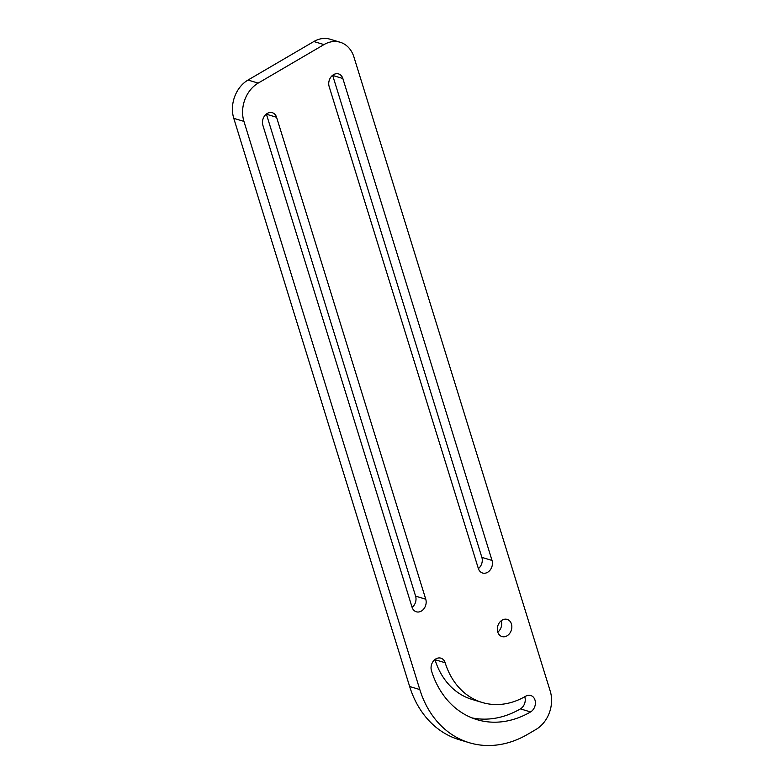 <?xml version="1.0" encoding="UTF-8"?>
<svg xmlns="http://www.w3.org/2000/svg" width="784" height="784" viewBox="0 0 784 784"><rect width="100%" height="100%" fill="white"/><g stroke="black" fill="none" stroke-linecap="round" stroke-linejoin="round"><path stroke-width="1.18" d="M502.152 620.115A8.967 7.095 106.8 0 0 497.321 629.023A8.967 7.095 106.8 0 0 501.995 636.569A8.967 7.095 106.8 0 0 507.023 635.844A8.967 7.095 106.8 0 0 511.854 626.935A8.967 7.095 106.8 0 0 507.17 619.399A8.967 7.095 106.8 0 0 502.152 620.115M421.341 611.079A8.967 7.095 106.8 0 0 425.751 599.201L276.576 117.277A8.967 7.095 106.8 0 0 272.313 112.69A8.967 7.095 106.8 0 0 264.639 115.826A8.967 7.095 106.8 0 0 262.875 125.283L412.061 607.218A8.967 7.095 106.8 0 0 416.324 611.794A8.967 7.095 106.8 0 0 421.341 611.079M266.364 114.052A8.967 7.095 -73.2 0 1 266.413 114.209L415.598 596.144A8.967 7.095 -73.2 0 1 412.11 607.384M487.609 572.3A8.967 7.095 106.8 0 0 492.029 560.433L342.843 78.498A8.967 7.095 106.8 0 0 338.58 73.921A8.967 7.095 106.8 0 0 330.917 77.048A8.967 7.095 106.8 0 0 329.143 86.514L478.328 568.449A8.967 7.095 106.8 0 0 482.591 573.026A8.967 7.095 106.8 0 0 487.609 572.3M332.632 75.274A8.967 7.095 -73.2 0 1 332.681 75.44L481.866 557.375A8.967 7.095 -73.2 0 1 478.377 568.606M248.009 80.046L258.171 83.104A28.92 22.883 106.8 0 0 243.932 121.393L233.769 118.335A28.92 22.883 -73.2 0 1 248.009 80.046L313.835 41.532A28.92 22.883 -73.2 0 1 330.025 39.2L340.187 42.258A28.92 22.883 106.8 0 0 323.998 44.59L313.835 41.532M258.171 83.104L323.998 44.59M243.932 121.393L419.812 689.567A104.115 82.379 106.8 0 0 469.322 742.732A104.115 82.379 106.8 0 0 527.603 734.353L535.991 729.443A28.92 22.883 106.8 0 0 550.231 691.145L353.937 57.026A28.92 22.883 106.8 0 0 340.187 42.258M233.769 118.335L409.65 686.51L419.812 689.567M431.465 670.761A95.726 75.744 106.8 0 0 476.986 719.643A95.726 75.744 106.8 0 0 530.572 711.941A8.967 7.095 106.8 0 0 535.403 703.032A8.967 7.095 106.8 0 0 530.729 695.486A8.967 7.095 106.8 0 0 525.701 696.212A77.792 61.554 -73.2 0 1 482.16 702.474A77.792 61.554 -73.2 0 1 445.165 662.745A8.967 7.095 106.8 0 0 440.902 658.168A8.967 7.095 106.8 0 0 433.229 661.294A8.967 7.095 106.8 0 0 431.465 670.761M434.953 659.53A8.967 7.095 -73.2 0 1 435.002 659.687A77.792 61.554 106.8 0 0 471.997 699.416L482.16 702.474M524.751 696.76A8.967 7.095 -73.2 0 1 520.409 708.883A95.726 75.744 -73.2 0 1 471.978 717.889M501.221 620.752A8.967 7.095 -73.2 0 1 497.791 632.149M469.322 742.732L459.159 739.675A104.115 82.379 -73.2 0 1 409.65 686.51M415.598 596.144L425.751 599.201M481.866 557.375L492.029 560.433M332.681 75.44L342.843 78.498M266.413 114.209L276.576 117.277M435.002 659.687L445.165 662.745M520.409 708.883L530.572 711.941"/></g></svg>
